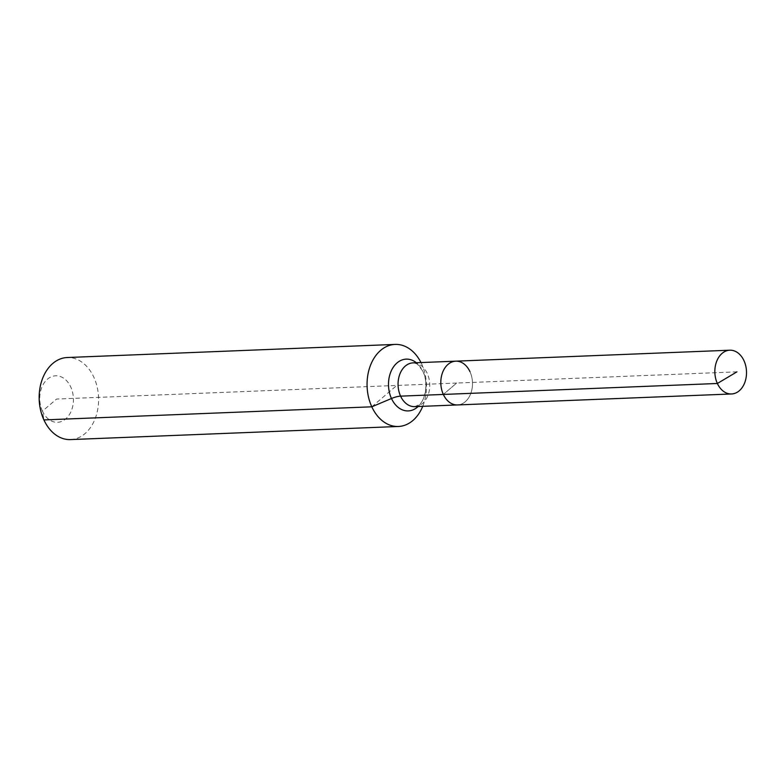 <?xml version="1.0" encoding="UTF-8"?>
<svg xmlns="http://www.w3.org/2000/svg" width="784" height="784" viewBox="0 0 784 784"><rect width="100%" height="100%" fill="white"/><g stroke="black" fill="none" stroke-linecap="round" stroke-linejoin="round"><path stroke-width="0.59" stroke-dasharray="3.92 2.94" d="M469.959 371.655A21.903 15.837 87.7 0 1 457.523 404.936A21.903 15.837 87.7 0 0 469.959 371.655A21.903 15.837 87.7 0 0 455.769 361.169M736.94 371.841L456.651 383.053L443.342 394.44L456.651 383.053L56.585 399.046L42.444 411.149A23.265 16.827 87.7 0 0 65.719 418.911A23.265 16.827 87.7 0 0 70.727 386.943A23.265 16.827 87.7 0 0 47.452 379.182A23.265 16.827 87.7 0 0 42.444 411.149L43.914 419.92M70.511 439.589A41.062 29.684 87.7 0 0 93.825 377.192A41.062 29.684 87.7 0 0 67.228 357.524M422.733 406.328A41.062 29.684 87.7 0 0 421.723 364.08A41.062 29.684 87.7 0 0 420.979 362.561M371.812 406.808L396.763 385.444M414.785 406.641A21.903 15.837 87.7 0 0 422.507 403.456A21.903 15.837 87.7 0 0 427.221 373.37A21.903 15.837 87.7 0 0 413.031 362.874C416.823 364.344 415.726 361.101 422.488 370.734C429.005 381.23 425.242 400.996 418.979 404.74L414.785 406.641M418.107 406.514A25.911 18.728 87.7 0 0 422.968 371.547A25.911 18.728 87.7 0 0 416.353 362.737"/><path stroke-width="1.18" d="M469.959 371.655A21.903 15.837 87.7 0 0 455.769 361.169A21.903 15.837 87.7 0 0 443.342 394.44L717.37 383.484A21.903 15.837 87.7 0 0 731.55 393.97A21.903 15.837 87.7 0 0 743.987 360.699A21.903 15.837 87.7 0 0 729.806 350.203A21.903 15.837 87.7 0 0 717.37 383.484L736.94 371.841M420.979 362.561A41.062 29.684 87.7 0 0 395.126 344.411A41.062 29.684 87.7 0 0 371.812 406.808L391.481 398.507A13.691 4.684 155.3 0 1 400.595 396.145A21.903 15.837 87.7 0 1 405.308 366.059A21.903 15.837 87.7 0 1 413.031 362.874L455.769 361.169A21.903 15.837 87.7 0 0 443.342 394.44A21.903 15.837 87.7 0 0 457.523 404.936L731.55 393.97M395.126 344.411L67.228 357.524A41.062 29.684 87.7 0 0 43.914 419.92A41.062 29.684 87.7 0 0 70.511 439.589L398.409 426.476A41.062 29.684 87.7 0 0 422.733 406.328M443.342 394.44A21.903 15.837 87.7 0 0 457.523 404.936L414.785 406.641A21.903 15.837 87.7 0 1 400.595 396.145L443.342 394.44M43.914 419.92L371.812 406.808A41.062 29.684 87.7 0 0 398.409 426.476M416.353 362.737A25.911 18.728 87.7 0 0 397.057 362.904A25.911 18.728 87.7 0 0 391.481 398.507A25.911 18.728 87.7 0 0 417.402 407.141A25.911 18.728 87.7 0 0 418.107 406.514M455.769 361.169L729.806 350.203"/></g></svg>
